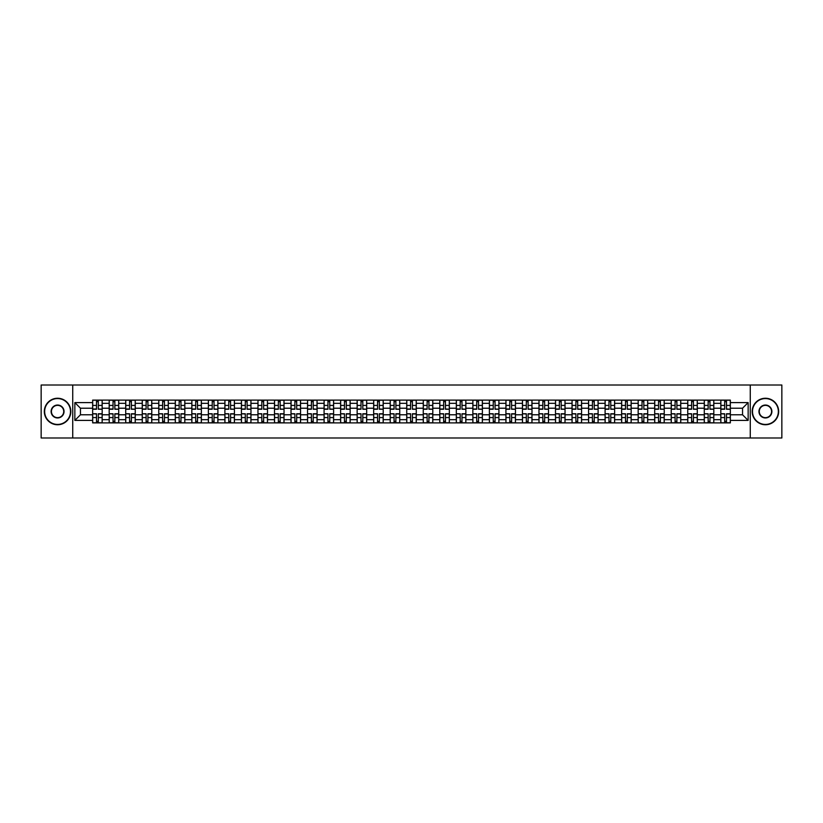 <?xml version="1.0" encoding="UTF-8"?>
<svg xmlns="http://www.w3.org/2000/svg" width="823" height="823" viewBox="0 0 823 823"><rect width="100%" height="100%" fill="white"/><g stroke="black" fill="none" stroke-linecap="round" stroke-linejoin="round"><path stroke-width="1.23" d="M750.267 437.99L781.85 437.99L781.85 385.01L41.15 385.01L41.15 437.99L750.267 437.99L750.267 385.01M109.181 422.888L109.181 403.342L102.186 403.342L102.186 422.888M102.186 403.342L102.186 400.112M109.181 403.342L109.181 400.112M118.718 400.112L118.718 422.888M125.713 422.888L125.713 400.112M135.25 400.112L135.25 422.888M142.245 422.888L142.245 400.112M151.782 400.112L151.782 422.888M158.767 422.888L158.767 400.112M168.314 400.112L168.314 422.888M175.299 422.888L175.299 400.112M184.836 400.112L184.836 422.888M191.831 422.888L191.831 400.112M201.368 400.112L201.368 422.888M208.363 422.888L208.363 400.112M217.9 400.112L217.9 422.888M224.895 422.888L224.895 400.112M234.432 400.112L234.432 422.888M241.427 422.888L241.427 400.112M250.964 400.112L250.964 422.888M257.959 422.888L257.959 400.112M267.496 400.112L267.496 422.888M274.491 422.888L274.491 400.112M284.028 400.112L284.028 422.888M291.013 422.888L291.013 400.112M300.549 400.112L300.549 422.888M307.545 422.888L307.545 400.112M317.081 400.112L317.081 422.888M324.077 422.888L324.077 400.112M333.613 400.112L333.613 422.888M340.609 422.888L340.609 400.112M350.145 400.112L350.145 422.888M357.141 422.888L357.141 400.112M366.677 400.112L366.677 422.888M373.673 422.888L373.673 400.112M383.209 400.112L383.209 422.888M390.205 422.888L390.205 400.112M399.741 400.112L399.741 422.888M406.727 422.888L406.727 400.112M416.273 400.112L416.273 422.888M423.259 422.888L423.259 400.112M432.795 400.112L432.795 422.888M439.791 422.888L439.791 400.112M449.327 400.112L449.327 422.888M456.323 422.888L456.323 400.112M465.859 400.112L465.859 422.888M472.855 422.888L472.855 400.112M482.391 400.112L482.391 422.888M489.387 422.888L489.387 400.112M498.923 400.112L498.923 422.888M505.919 422.888L505.919 400.112M515.455 400.112L515.455 422.888M522.451 422.888L522.451 400.112M531.987 400.112L531.987 422.888M538.972 422.888L538.972 400.112M548.509 400.112L548.509 422.888M555.504 422.888L555.504 400.112M565.041 400.112L565.041 422.888M572.036 422.888L572.036 400.112M581.573 400.112L581.573 422.888M588.568 422.888L588.568 400.112M598.105 400.112L598.105 422.888M605.1 422.888L605.1 400.112M614.637 400.112L614.637 422.888M621.632 422.888L621.632 400.112M631.169 400.112L631.169 422.888M638.164 422.888L638.164 400.112M647.701 400.112L647.701 422.888M654.686 422.888L654.686 400.112M664.233 400.112L664.233 422.888M671.218 422.888L671.218 400.112M680.755 400.112L680.755 422.888M687.75 422.888L687.75 400.112M697.287 400.112L697.287 422.888M704.282 422.888L704.282 400.112M713.819 400.112L713.819 422.888M720.814 422.888L720.814 400.112M720.814 414.782L713.819 414.782M704.282 414.782L697.287 414.782M687.75 414.782L680.755 414.782M671.218 414.782L664.233 414.782M654.686 414.782L647.701 414.782M638.164 414.782L631.169 414.782M621.632 414.782L614.637 414.782M605.1 414.782L598.105 414.782M588.568 414.782L581.573 414.782M572.036 414.782L565.041 414.782M555.504 414.782L548.509 414.782M538.972 414.782L531.987 414.782M522.451 414.782L515.455 414.782M505.919 414.782L498.923 414.782M489.387 414.782L482.391 414.782M472.855 414.782L465.859 414.782M456.323 414.782L449.327 414.782M439.791 414.782L432.795 414.782M423.259 414.782L416.273 414.782M406.727 414.782L399.741 414.782M390.205 414.782L383.209 414.782M373.673 414.782L366.677 414.782M357.141 414.782L350.145 414.782M340.609 414.782L333.613 414.782M324.077 414.782L317.081 414.782M307.545 414.782L300.549 414.782M291.013 414.782L284.028 414.782M274.491 414.782L267.496 414.782M257.959 414.782L250.964 414.782M241.427 414.782L234.432 414.782M224.895 414.782L217.9 414.782M208.363 414.782L201.368 414.782M191.831 414.782L184.836 414.782M175.299 414.782L168.314 414.782M158.767 414.782L151.782 414.782M142.245 414.782L135.25 414.782M125.713 414.782L118.718 414.782M109.181 414.782L102.186 414.782M720.814 408.218L713.819 408.218M704.282 408.218L697.287 408.218M687.75 408.218L680.755 408.218M671.218 408.218L664.233 408.218M654.686 408.218L647.701 408.218M638.164 408.218L631.169 408.218M621.632 408.218L614.637 408.218M605.1 408.218L598.105 408.218M588.568 408.218L581.573 408.218M572.036 408.218L565.041 408.218M555.504 408.218L548.509 408.218M538.972 408.218L531.987 408.218M522.451 408.218L515.455 408.218M505.919 408.218L498.923 408.218M489.387 408.218L482.391 408.218M472.855 408.218L465.859 408.218M456.323 408.218L449.327 408.218M439.791 408.218L432.795 408.218M423.259 408.218L416.273 408.218M406.727 408.218L399.741 408.218M390.205 408.218L383.209 408.218M373.673 408.218L366.677 408.218M357.141 408.218L350.145 408.218M340.609 408.218L333.613 408.218M324.077 408.218L317.081 408.218M307.545 408.218L300.549 408.218M291.013 408.218L284.028 408.218M274.491 408.218L267.496 408.218M257.959 408.218L250.964 408.218M241.427 408.218L234.432 408.218M224.895 408.218L217.9 408.218M208.363 408.218L201.368 408.218M191.831 408.218L184.836 408.218M175.299 408.218L168.314 408.218M158.767 408.218L151.782 408.218M142.245 408.218L135.25 408.218M125.713 408.218L118.718 408.218M109.181 408.218L102.186 408.218M80.459 414.782L92.649 414.782L92.649 408.218L80.459 408.218L80.459 414.782L74.852 420.399L74.852 402.601L92.649 402.601L92.649 408.218M730.351 408.218L730.351 414.782L742.541 414.782L742.541 408.218L730.351 408.218L730.351 400.112L92.649 400.112L92.649 402.601M730.351 402.601L748.148 402.601L748.148 420.399L730.351 420.399L730.351 414.782M92.649 414.782L92.649 422.888L730.351 422.888L730.351 420.399M92.649 420.399L74.852 420.399M72.733 437.99L72.733 385.01M98.318 421.304L96.517 421.304M96.517 401.696L98.318 401.696M114.85 421.304L113.049 421.304M113.049 401.696L114.85 401.696M131.382 421.304L129.581 421.304M129.581 401.696L131.382 401.696M147.914 421.304L146.113 421.304M146.113 401.696L147.914 401.696M164.446 421.304L162.635 421.304M162.635 401.696L164.446 401.696M180.967 421.304L179.167 421.304M179.167 401.696L180.967 401.696M197.499 421.304L195.699 421.304M195.699 401.696L197.499 401.696M214.031 421.304L212.231 421.304M212.231 401.696L214.031 401.696M230.563 421.304L228.763 421.304M228.763 401.696L230.563 401.696M247.095 421.304L245.295 421.304M245.295 401.696L247.095 401.696M263.627 421.304L261.827 421.304M261.827 401.696L263.627 401.696M280.159 421.304L278.359 421.304M278.359 401.696L280.159 401.696M296.681 421.304L294.881 421.304M294.881 401.696L296.681 401.696M313.213 421.304L311.413 421.304M311.413 401.696L313.213 401.696M329.745 421.304L327.945 421.304M327.945 401.696L329.745 401.696M346.277 421.304L344.477 421.304M344.477 401.696L346.277 401.696M362.809 421.304L361.009 421.304M361.009 401.696L362.809 401.696M379.341 421.304L377.541 421.304M377.541 401.696L379.341 401.696M395.873 421.304L394.073 421.304M394.073 401.696L395.873 401.696M412.405 421.304L410.595 421.304M410.595 401.696L412.405 401.696M428.927 421.304L427.127 421.304M427.127 401.696L428.927 401.696M445.459 421.304L443.659 421.304M443.659 401.696L445.459 401.696M461.991 421.304L460.191 421.304M460.191 401.696L461.991 401.696M478.523 421.304L476.723 421.304M476.723 401.696L478.523 401.696M495.055 421.304L493.255 421.304M493.255 401.696L495.055 401.696M511.587 421.304L509.787 421.304M509.787 401.696L511.587 401.696M528.119 421.304L526.319 421.304M526.319 401.696L528.119 401.696M544.641 421.304L542.841 421.304M542.841 401.696L544.641 401.696M561.173 421.304L559.373 421.304M559.373 401.696L561.173 401.696M577.705 421.304L575.905 421.304M575.905 401.696L577.705 401.696M594.237 421.304L592.437 421.304M592.437 401.696L594.237 401.696M610.769 421.304L608.969 421.304M608.969 401.696L610.769 401.696M627.301 421.304L625.501 421.304M625.501 401.696L627.301 401.696M643.833 421.304L642.033 421.304M642.033 401.696L643.833 401.696M660.365 421.304L658.554 421.304M658.554 401.696L660.365 401.696M676.887 421.304L675.086 421.304M675.086 401.696L676.887 401.696M693.419 421.304L691.618 421.304M691.618 401.696L693.419 401.696M709.951 421.304L708.15 421.304M708.15 401.696L709.951 401.696M726.483 421.304L724.682 421.304M724.682 401.696L726.483 401.696M74.852 402.601L80.459 408.218M742.541 414.782L748.148 420.399M742.541 408.218L748.148 402.601M98.318 409L102.134 409.226L98.318 409.226L98.318 400.215L102.134 400.215L100.015 400.215M102.134 409L102.134 400.215M96.517 401.593L98.318 401.593M99.85 400.215L92.701 400.215L92.701 409.226L96.517 409.226L96.517 400.215L94.984 400.215M96.517 414L92.701 413.774L96.517 413.774L96.517 422.785L92.701 422.785L94.82 422.785M92.701 414L92.701 422.785M98.318 421.407L96.517 421.407M94.984 422.785L102.134 422.785L102.134 413.774L98.318 413.774L98.318 422.785L99.85 422.785M114.85 409L118.666 409.226L114.85 409.226L114.85 400.215L118.666 400.215L116.547 400.215M118.666 409L118.666 400.215M113.049 401.593L114.85 401.593M116.382 400.215L109.233 400.215L109.233 409.226L113.049 409.226L113.049 400.215L111.506 400.215M131.382 409L135.198 409.226L131.382 409.226L131.382 400.215L135.198 400.215L133.079 400.215M135.198 409L135.198 400.215M129.581 401.593L131.382 401.593M132.915 400.215L125.765 400.215L125.765 409.226L129.581 409.226L129.581 400.215L128.038 400.215M113.049 414L109.233 413.774L113.049 413.774L113.049 422.785L109.233 422.785L111.352 422.785M109.233 414L109.233 422.785M114.85 421.407L113.049 421.407M111.506 422.785L118.666 422.785L118.666 413.774L114.85 413.774L114.85 422.785L116.382 422.785M129.581 414L125.765 413.774L129.581 413.774L129.581 422.785L125.765 422.785L127.884 422.785M125.765 414L125.765 422.785M131.382 421.407L129.581 421.407M128.038 422.785L135.198 422.785L135.198 413.774L131.382 413.774L131.382 422.785L132.915 422.785M57.579 424.431A12.931 12.931 0 0 0 70.5 411.5A12.931 12.931 0 0 0 57.579 398.569A12.931 12.931 0 0 0 44.648 411.5A12.931 12.931 0 0 0 57.579 424.431M57.579 398.25A13.25 13.25 0 0 1 70.819 411.5A13.25 13.25 0 0 1 57.579 424.75A13.25 13.25 0 0 1 44.329 411.5A13.25 13.25 0 0 1 57.579 398.25M57.579 417.961A6.461 6.461 0 0 1 51.108 411.5A6.461 6.461 0 0 1 57.579 405.039A6.461 6.461 0 0 1 64.04 411.5A6.461 6.461 0 0 1 57.579 417.961M57.579 405.358A6.142 6.142 0 0 0 51.427 411.5A6.142 6.142 0 0 0 57.579 417.642A6.142 6.142 0 0 0 63.721 411.5A6.142 6.142 0 0 0 57.579 405.358M765.421 424.431A12.931 12.931 0 0 0 778.352 411.5A12.931 12.931 0 0 0 765.421 398.569A12.931 12.931 0 0 0 752.5 411.5A12.931 12.931 0 0 0 765.421 424.431M765.421 398.25A13.25 13.25 0 0 1 778.671 411.5A13.25 13.25 0 0 1 765.421 424.75A13.25 13.25 0 0 1 752.181 411.5A13.25 13.25 0 0 1 765.421 398.25M765.421 417.961A6.461 6.461 0 0 1 758.96 411.5A6.461 6.461 0 0 1 765.421 405.039A6.461 6.461 0 0 1 771.892 411.5A6.461 6.461 0 0 1 765.421 417.961M765.421 405.358A6.142 6.142 0 0 0 759.279 411.5A6.142 6.142 0 0 0 765.421 417.642A6.142 6.142 0 0 0 771.573 411.5A6.142 6.142 0 0 0 765.421 405.358M147.914 409L151.72 409.226L147.914 409.226L147.914 400.215L151.72 400.215L149.601 400.215M151.72 409L151.72 400.215M146.113 401.593L147.914 401.593M149.447 400.215L142.297 400.215L142.297 409.226L146.113 409.226L146.113 400.215L144.57 400.215M164.446 409L168.252 409.226L164.446 409.226L164.446 400.215L168.252 400.215L166.133 400.215M168.252 409L168.252 400.215M162.635 401.593L164.446 401.593M165.979 400.215L158.829 400.215L158.829 409.226L162.635 409.226L162.635 400.215L161.102 400.215M180.967 409L184.784 409.226L180.967 409.226L180.967 400.215L184.784 400.215L182.665 400.215M184.784 409L184.784 400.215M179.167 401.593L180.967 401.593M182.511 400.215L175.35 400.215L175.35 409.226L179.167 409.226L179.167 400.215L177.634 400.215M146.113 414L142.297 413.774L146.113 413.774L146.113 422.785L142.297 422.785L144.416 422.785M142.297 414L142.297 422.785M147.914 421.407L146.113 421.407M144.57 422.785L151.72 422.785L151.72 413.774L147.914 413.774L147.914 422.785L149.447 422.785M162.635 414L158.829 413.774L162.635 413.774L162.635 422.785L158.829 422.785L160.948 422.785M158.829 414L158.829 422.785M164.446 421.407L162.635 421.407M161.102 422.785L168.252 422.785L168.252 413.774L164.446 413.774L164.446 422.785L165.979 422.785M179.167 414L175.35 413.774L179.167 413.774L179.167 422.785L175.35 422.785L177.48 422.785M175.35 414L175.35 422.785M180.967 421.407L179.167 421.407M177.634 422.785L184.784 422.785L184.784 413.774L180.967 413.774L180.967 422.785L182.511 422.785M197.499 409L201.316 409.226L197.499 409.226L197.499 400.215L201.316 400.215L199.197 400.215M201.316 409L201.316 400.215M195.699 401.593L197.499 401.593M199.043 400.215L191.882 400.215L191.882 409.226L195.699 409.226L195.699 400.215L194.166 400.215M195.699 414L191.882 413.774L195.699 413.774L195.699 422.785L191.882 422.785L194.002 422.785M191.882 414L191.882 422.785M197.499 421.407L195.699 421.407M194.166 422.785L201.316 422.785L201.316 413.774L197.499 413.774L197.499 422.785L199.043 422.785M214.031 409L217.848 409.226L214.031 409.226L214.031 400.215L217.848 400.215L215.729 400.215M217.848 409L217.848 400.215M212.231 401.593L214.031 401.593M215.575 400.215L208.414 400.215L208.414 409.226L212.231 409.226L212.231 400.215L210.698 400.215M212.231 414L208.414 413.774L212.231 413.774L212.231 422.785L208.414 422.785L210.534 422.785M208.414 414L208.414 422.785M214.031 421.407L212.231 421.407M210.698 422.785L217.848 422.785L217.848 413.774L214.031 413.774L214.031 422.785L215.575 422.785M230.563 409L234.38 409.226L230.563 409.226L230.563 400.215L234.38 400.215L232.261 400.215M234.38 409L234.38 400.215M228.763 401.593L230.563 401.593M232.096 400.215L224.946 400.215L224.946 409.226L228.763 409.226L228.763 400.215L227.23 400.215M228.763 414L224.946 413.774L228.763 413.774L228.763 422.785L224.946 422.785L227.066 422.785M224.946 414L224.946 422.785M230.563 421.407L228.763 421.407M227.23 422.785L234.38 422.785L234.38 413.774L230.563 413.774L230.563 422.785L232.096 422.785M247.095 409L250.912 409.226L247.095 409.226L247.095 400.215L250.912 400.215L248.793 400.215M250.912 409L250.912 400.215M245.295 401.593L247.095 401.593M248.628 400.215L241.478 400.215L241.478 409.226L245.295 409.226L245.295 400.215L243.752 400.215M245.295 414L241.478 413.774L245.295 413.774L245.295 422.785L241.478 422.785L243.598 422.785M241.478 414L241.478 422.785M247.095 421.407L245.295 421.407M243.752 422.785L250.912 422.785L250.912 413.774L247.095 413.774L247.095 422.785L248.628 422.785M263.627 409L267.444 409.226L263.627 409.226L263.627 400.215L267.444 400.215L265.325 400.215M267.444 409L267.444 400.215M261.827 401.593L263.627 401.593M265.16 400.215L258.011 400.215L258.011 409.226L261.827 409.226L261.827 400.215L260.284 400.215M280.159 409L283.966 409.226L280.159 409.226L280.159 400.215L283.966 400.215L281.847 400.215M283.966 409L283.966 400.215M278.359 401.593L280.159 401.593M281.692 400.215L274.543 400.215L274.543 409.226L278.359 409.226L278.359 400.215L276.816 400.215M296.681 409L300.498 409.226L296.681 409.226L296.681 400.215L300.498 400.215L298.379 400.215M300.498 409L300.498 400.215M294.881 401.593L296.681 401.593M298.224 400.215L291.075 400.215L291.075 409.226L294.881 409.226L294.881 400.215L293.348 400.215M313.213 409L317.03 409.226L313.213 409.226L313.213 400.215L317.03 400.215L314.911 400.215M317.03 409L317.03 400.215M311.413 401.593L313.213 401.593M314.756 400.215L307.596 400.215L307.596 409.226L311.413 409.226L311.413 400.215L309.88 400.215M329.745 409L333.562 409.226L329.745 409.226L329.745 400.215L333.562 400.215L331.443 400.215M333.562 409L333.562 400.215M327.945 401.593L329.745 401.593M331.288 400.215L324.128 400.215L324.128 409.226L327.945 409.226L327.945 400.215L326.412 400.215M346.277 409L350.094 409.226L346.277 409.226L346.277 400.215L350.094 400.215L347.975 400.215M350.094 409L350.094 400.215M344.477 401.593L346.277 401.593M347.81 400.215L340.66 400.215L340.66 409.226L344.477 409.226L344.477 400.215L342.944 400.215M261.827 414L258.011 413.774L261.827 413.774L261.827 422.785L258.011 422.785L260.13 422.785M258.011 414L258.011 422.785M263.627 421.407L261.827 421.407M260.284 422.785L267.444 422.785L267.444 413.774L263.627 413.774L263.627 422.785L265.16 422.785M278.359 414L274.543 413.774L278.359 413.774L278.359 422.785L274.543 422.785L276.662 422.785M274.543 414L274.543 422.785M280.159 421.407L278.359 421.407M276.816 422.785L283.966 422.785L283.966 413.774L280.159 413.774L280.159 422.785L281.692 422.785M294.881 414L291.075 413.774L294.881 413.774L294.881 422.785L291.075 422.785L293.194 422.785M291.075 414L291.075 422.785M296.681 421.407L294.881 421.407M293.348 422.785L300.498 422.785L300.498 413.774L296.681 413.774L296.681 422.785L298.224 422.785M311.413 414L307.596 413.774L311.413 413.774L311.413 422.785L307.596 422.785L309.715 422.785M307.596 414L307.596 422.785M313.213 421.407L311.413 421.407M309.88 422.785L317.03 422.785L317.03 413.774L313.213 413.774L313.213 422.785L314.756 422.785M327.945 414L324.128 413.774L327.945 413.774L327.945 422.785L324.128 422.785L326.247 422.785M324.128 414L324.128 422.785M329.745 421.407L327.945 421.407M326.412 422.785L333.562 422.785L333.562 413.774L329.745 413.774L329.745 422.785L331.288 422.785M344.477 414L340.66 413.774L344.477 413.774L344.477 422.785L340.66 422.785L342.779 422.785M340.66 414L340.66 422.785M346.277 421.407L344.477 421.407M342.944 422.785L350.094 422.785L350.094 413.774L346.277 413.774L346.277 422.785L347.81 422.785M362.809 409L366.626 409.226L362.809 409.226L362.809 400.215L366.626 400.215L364.507 400.215M366.626 409L366.626 400.215M361.009 401.593L362.809 401.593M364.342 400.215L357.192 400.215L357.192 409.226L361.009 409.226L361.009 400.215L359.466 400.215M361.009 414L357.192 413.774L361.009 413.774L361.009 422.785L357.192 422.785L359.312 422.785M357.192 414L357.192 422.785M362.809 421.407L361.009 421.407M359.466 422.785L366.626 422.785L366.626 413.774L362.809 413.774L362.809 422.785L364.342 422.785M379.341 409L383.158 409.226L379.341 409.226L379.341 400.215L383.158 400.215L381.039 400.215M383.158 409L383.158 400.215M377.541 401.593L379.341 401.593M380.874 400.215L373.724 400.215L373.724 409.226L377.541 409.226L377.541 400.215L375.998 400.215M377.541 414L373.724 413.774L377.541 413.774L377.541 422.785L373.724 422.785L375.844 422.785M373.724 414L373.724 422.785M379.341 421.407L377.541 421.407M375.998 422.785L383.158 422.785L383.158 413.774L379.341 413.774L379.341 422.785L380.874 422.785M395.873 409L399.69 409.226L395.873 409.226L395.873 400.215L399.69 400.215L397.56 400.215M399.69 409L399.69 400.215M394.073 401.593L395.873 401.593M397.406 400.215L390.256 400.215L390.256 409.226L394.073 409.226L394.073 400.215L392.53 400.215M394.073 414L390.256 413.774L394.073 413.774L394.073 422.785L390.256 422.785L392.376 422.785M390.256 414L390.256 422.785M395.873 421.407L394.073 421.407M392.53 422.785L399.69 422.785L399.69 413.774L395.873 413.774L395.873 422.785L397.406 422.785M412.405 409L416.212 409.226L412.405 409.226L412.405 400.215L416.212 400.215L414.092 400.215M416.212 409L416.212 400.215M410.595 401.593L412.405 401.593M413.938 400.215L406.788 400.215L406.788 409.226L410.595 409.226L410.595 400.215L409.062 400.215M410.595 414L406.788 413.774L410.595 413.774L410.595 422.785L406.788 422.785L408.908 422.785M406.788 414L406.788 422.785M412.405 421.407L410.595 421.407M409.062 422.785L416.212 422.785L416.212 413.774L412.405 413.774L412.405 422.785L413.938 422.785M428.927 409L432.744 409.226L428.927 409.226L428.927 400.215L432.744 400.215L430.624 400.215M432.744 409L432.744 400.215M427.127 401.593L428.927 401.593M430.47 400.215L423.31 400.215L423.31 409.226L427.127 409.226L427.127 400.215L425.594 400.215M427.127 414L423.31 413.774L427.127 413.774L427.127 422.785L423.31 422.785L425.44 422.785M423.31 414L423.31 422.785M428.927 421.407L427.127 421.407M425.594 422.785L432.744 422.785L432.744 413.774L428.927 413.774L428.927 422.785L430.47 422.785M445.459 409L449.276 409.226L445.459 409.226L445.459 400.215L449.276 400.215L447.156 400.215M449.276 409L449.276 400.215M443.659 401.593L445.459 401.593M447.002 400.215L439.842 400.215L439.842 409.226L443.659 409.226L443.659 400.215L442.126 400.215M443.659 414L439.842 413.774L443.659 413.774L443.659 422.785L439.842 422.785L441.961 422.785M439.842 414L439.842 422.785M445.459 421.407L443.659 421.407M442.126 422.785L449.276 422.785L449.276 413.774L445.459 413.774L445.459 422.785L447.002 422.785M461.991 409L465.808 409.226L461.991 409.226L461.991 400.215L465.808 400.215L463.688 400.215M465.808 409L465.808 400.215M460.191 401.593L461.991 401.593M463.534 400.215L456.374 400.215L456.374 409.226L460.191 409.226L460.191 400.215L458.658 400.215M460.191 414L456.374 413.774L460.191 413.774L460.191 422.785L456.374 422.785L458.493 422.785M456.374 414L456.374 422.785M461.991 421.407L460.191 421.407M458.658 422.785L465.808 422.785L465.808 413.774L461.991 413.774L461.991 422.785L463.534 422.785M478.523 409L482.34 409.226L478.523 409.226L478.523 400.215L482.34 400.215L480.221 400.215M482.34 409L482.34 400.215M476.723 401.593L478.523 401.593M480.056 400.215L472.906 400.215L472.906 409.226L476.723 409.226L476.723 400.215L475.19 400.215M476.723 414L472.906 413.774L476.723 413.774L476.723 422.785L472.906 422.785L475.025 422.785M472.906 414L472.906 422.785M478.523 421.407L476.723 421.407M475.19 422.785L482.34 422.785L482.34 413.774L478.523 413.774L478.523 422.785L480.056 422.785M495.055 409L498.872 409.226L495.055 409.226L495.055 400.215L498.872 400.215L496.753 400.215M498.872 409L498.872 400.215M493.255 401.593L495.055 401.593M496.588 400.215L489.438 400.215L489.438 409.226L493.255 409.226L493.255 400.215L491.712 400.215M493.255 414L489.438 413.774L493.255 413.774L493.255 422.785L489.438 422.785L491.557 422.785M489.438 414L489.438 422.785M495.055 421.407L493.255 421.407M491.712 422.785L498.872 422.785L498.872 413.774L495.055 413.774L495.055 422.785L496.588 422.785M511.587 409L515.404 409.226L511.587 409.226L511.587 400.215L515.404 400.215L513.285 400.215M515.404 409L515.404 400.215M509.787 401.593L511.587 401.593M513.12 400.215L505.97 400.215L505.97 409.226L509.787 409.226L509.787 400.215L508.244 400.215M509.787 414L505.97 413.774L509.787 413.774L509.787 422.785L505.97 422.785L508.089 422.785M505.97 414L505.97 422.785M511.587 421.407L509.787 421.407M508.244 422.785L515.404 422.785L515.404 413.774L511.587 413.774L511.587 422.785L513.12 422.785M528.119 409L531.925 409.226L528.119 409.226L528.119 400.215L531.925 400.215L529.806 400.215M531.925 409L531.925 400.215M526.319 401.593L528.119 401.593M529.652 400.215L522.502 400.215L522.502 409.226L526.319 409.226L526.319 400.215L524.776 400.215M526.319 414L522.502 413.774L526.319 413.774L526.319 422.785L522.502 422.785L524.621 422.785M522.502 414L522.502 422.785M528.119 421.407L526.319 421.407M524.776 422.785L531.925 422.785L531.925 413.774L528.119 413.774L528.119 422.785L529.652 422.785M544.641 409L548.457 409.226L544.641 409.226L544.641 400.215L548.457 400.215L546.338 400.215M548.457 409L548.457 400.215M542.841 401.593L544.641 401.593M546.184 400.215L539.034 400.215L539.034 409.226L542.841 409.226L542.841 400.215L541.308 400.215M542.841 414L539.034 413.774L542.841 413.774L542.841 422.785L539.034 422.785L541.153 422.785M539.034 414L539.034 422.785M544.641 421.407L542.841 421.407M541.308 422.785L548.457 422.785L548.457 413.774L544.641 413.774L544.641 422.785L546.184 422.785M561.173 409L564.99 409.226L561.173 409.226L561.173 400.215L564.99 400.215L562.87 400.215M564.99 409L564.99 400.215M559.373 401.593L561.173 401.593M562.716 400.215L555.556 400.215L555.556 409.226L559.373 409.226L559.373 400.215L557.84 400.215M559.373 414L555.556 413.774L559.373 413.774L559.373 422.785L555.556 422.785L557.675 422.785M555.556 414L555.556 422.785M561.173 421.407L559.373 421.407M557.84 422.785L564.99 422.785L564.99 413.774L561.173 413.774L561.173 422.785L562.716 422.785M577.705 409L581.522 409.226L577.705 409.226L577.705 400.215L581.522 400.215L579.402 400.215M581.522 409L581.522 400.215M575.905 401.593L577.705 401.593M579.248 400.215L572.088 400.215L572.088 409.226L575.905 409.226L575.905 400.215L574.372 400.215M575.905 414L572.088 413.774L575.905 413.774L575.905 422.785L572.088 422.785L574.207 422.785M572.088 414L572.088 422.785M577.705 421.407L575.905 421.407M574.372 422.785L581.522 422.785L581.522 413.774L577.705 413.774L577.705 422.785L579.248 422.785M594.237 409L598.054 409.226L594.237 409.226L594.237 400.215L598.054 400.215L595.934 400.215M598.054 409L598.054 400.215M592.437 401.593L594.237 401.593M595.77 400.215L588.62 400.215L588.62 409.226L592.437 409.226L592.437 400.215L590.904 400.215M592.437 414L588.62 413.774L592.437 413.774L592.437 422.785L588.62 422.785L590.739 422.785M588.62 414L588.62 422.785M594.237 421.407L592.437 421.407M590.904 422.785L598.054 422.785L598.054 413.774L594.237 413.774L594.237 422.785L595.77 422.785M610.769 409L614.586 409.226L610.769 409.226L610.769 400.215L614.586 400.215L612.466 400.215M614.586 409L614.586 400.215M608.969 401.593L610.769 401.593M612.302 400.215L605.152 400.215L605.152 409.226L608.969 409.226L608.969 400.215L607.425 400.215M608.969 414L605.152 413.774L608.969 413.774L608.969 422.785L605.152 422.785L607.271 422.785M605.152 414L605.152 422.785M610.769 421.407L608.969 421.407M607.425 422.785L614.586 422.785L614.586 413.774L610.769 413.774L610.769 422.785L612.302 422.785M627.301 409L631.118 409.226L627.301 409.226L627.301 400.215L631.118 400.215L628.998 400.215M631.118 409L631.118 400.215M625.501 401.593L627.301 401.593M628.834 400.215L621.684 400.215L621.684 409.226L625.501 409.226L625.501 400.215L623.957 400.215M625.501 414L621.684 413.774L625.501 413.774L625.501 422.785L621.684 422.785L623.803 422.785M621.684 414L621.684 422.785M627.301 421.407L625.501 421.407M623.957 422.785L631.118 422.785L631.118 413.774L627.301 413.774L627.301 422.785L628.834 422.785M643.833 409L647.65 409.226L643.833 409.226L643.833 400.215L647.65 400.215L645.52 400.215M647.65 409L647.65 400.215M642.033 401.593L643.833 401.593M645.366 400.215L638.216 400.215L638.216 409.226L642.033 409.226L642.033 400.215L640.489 400.215M642.033 414L638.216 413.774L642.033 413.774L642.033 422.785L638.216 422.785L640.335 422.785M638.216 414L638.216 422.785M643.833 421.407L642.033 421.407M640.489 422.785L647.65 422.785L647.65 413.774L643.833 413.774L643.833 422.785L645.366 422.785M660.365 409L664.171 409.226L660.365 409.226L660.365 400.215L664.171 400.215L662.052 400.215M664.171 409L664.171 400.215M658.554 401.593L660.365 401.593M661.898 400.215L654.748 400.215L654.748 409.226L658.554 409.226L658.554 400.215L657.021 400.215M658.554 414L654.748 413.774L658.554 413.774L658.554 422.785L654.748 422.785L656.867 422.785M654.748 414L654.748 422.785M660.365 421.407L658.554 421.407M657.021 422.785L664.171 422.785L664.171 413.774L660.365 413.774L660.365 422.785L661.898 422.785M676.887 409L680.703 409.226L676.887 409.226L676.887 400.215L680.703 400.215L678.584 400.215M680.703 409L680.703 400.215M675.086 401.593L676.887 401.593M678.43 400.215L671.28 400.215L671.28 409.226L675.086 409.226L675.086 400.215L673.553 400.215M675.086 414L671.28 413.774L675.086 413.774L675.086 422.785L671.28 422.785L673.399 422.785M671.28 414L671.28 422.785M676.887 421.407L675.086 421.407M673.553 422.785L680.703 422.785L680.703 413.774L676.887 413.774L676.887 422.785L678.43 422.785M693.419 409L697.235 409.226L693.419 409.226L693.419 400.215L697.235 400.215L695.116 400.215M697.235 409L697.235 400.215M691.618 401.593L693.419 401.593M694.962 400.215L687.802 400.215L687.802 409.226L691.618 409.226L691.618 400.215L690.086 400.215M691.618 414L687.802 413.774L691.618 413.774L691.618 422.785L687.802 422.785L689.921 422.785M687.802 414L687.802 422.785M693.419 421.407L691.618 421.407M690.086 422.785L697.235 422.785L697.235 413.774L693.419 413.774L693.419 422.785L694.962 422.785M709.951 409L713.767 409.226L709.951 409.226L709.951 400.215L713.767 400.215L711.648 400.215M713.767 409L713.767 400.215M708.15 401.593L709.951 401.593M711.494 400.215L704.334 400.215L704.334 409.226L708.15 409.226L708.15 400.215L706.618 400.215M708.15 414L704.334 413.774L708.15 413.774L708.15 422.785L704.334 422.785L706.453 422.785M704.334 414L704.334 422.785M709.951 421.407L708.15 421.407M706.618 422.785L713.767 422.785L713.767 413.774L709.951 413.774L709.951 422.785L711.494 422.785M726.483 409L730.299 409.226L726.483 409.226L726.483 400.215L730.299 400.215L728.18 400.215M730.299 409L730.299 400.215M724.682 401.593L726.483 401.593M728.016 400.215L720.866 400.215L720.866 409.226L724.682 409.226L724.682 400.215L723.15 400.215M724.682 414L720.866 413.774L724.682 413.774L724.682 422.785L720.866 422.785L722.985 422.785M720.866 414L720.866 422.785M726.483 421.407L724.682 421.407M723.15 422.785L730.299 422.785L730.299 413.774L726.483 413.774L726.483 422.785L728.016 422.785M704.282 403.342L697.287 403.342M687.75 403.342L680.755 403.342M671.218 403.342L664.233 403.342M654.686 403.342L647.701 403.342M638.164 403.342L631.169 403.342M621.632 403.342L614.637 403.342M605.1 403.342L598.105 403.342M588.568 403.342L581.573 403.342M572.036 403.342L565.041 403.342M555.504 403.342L548.509 403.342M538.972 403.342L531.987 403.342M522.451 403.342L515.455 403.342M505.919 403.342L498.923 403.342M489.387 403.342L482.391 403.342M472.855 403.342L465.859 403.342M456.323 403.342L449.327 403.342M439.791 403.342L432.795 403.342M423.259 403.342L416.273 403.342M406.727 403.342L399.741 403.342M390.205 403.342L383.209 403.342M373.673 403.342L366.677 403.342M357.141 403.342L350.145 403.342M340.609 403.342L333.613 403.342M324.077 403.342L317.081 403.342M307.545 403.342L300.549 403.342M291.013 403.342L284.028 403.342M274.491 403.342L267.496 403.342M257.959 403.342L250.964 403.342M241.427 403.342L234.432 403.342M224.895 403.342L217.9 403.342M208.363 403.342L201.368 403.342M191.831 403.342L184.836 403.342M175.299 403.342L168.314 403.342M158.767 403.342L151.782 403.342M142.245 403.342L135.25 403.342M125.713 403.342L118.718 403.342M720.814 403.342L713.819 403.342M704.282 419.658L697.287 419.658M687.75 419.658L680.755 419.658M671.218 419.658L664.233 419.658M654.686 419.658L647.701 419.658M638.164 419.658L631.169 419.658M621.632 419.658L614.637 419.658M605.1 419.658L598.105 419.658M588.568 419.658L581.573 419.658M572.036 419.658L565.041 419.658M555.504 419.658L548.509 419.658M538.972 419.658L531.987 419.658M522.451 419.658L515.455 419.658M505.919 419.658L498.923 419.658M489.387 419.658L482.391 419.658M472.855 419.658L465.859 419.658M456.323 419.658L449.327 419.658M439.791 419.658L432.795 419.658M423.259 419.658L416.273 419.658M406.727 419.658L399.741 419.658M390.205 419.658L383.209 419.658M373.673 419.658L366.677 419.658M357.141 419.658L350.145 419.658M340.609 419.658L333.613 419.658M324.077 419.658L317.081 419.658M307.545 419.658L300.549 419.658M291.013 419.658L284.028 419.658M274.491 419.658L267.496 419.658M257.959 419.658L250.964 419.658M241.427 419.658L234.432 419.658M224.895 419.658L217.9 419.658M208.363 419.658L201.368 419.658M191.831 419.658L184.836 419.658M175.299 419.658L168.314 419.658M158.767 419.658L151.782 419.658M142.245 419.658L135.25 419.658M125.713 419.658L118.718 419.658M109.181 419.658L102.186 419.658M720.814 419.658L713.819 419.658M98.318 405.42L102.134 405.42M92.701 409L96.517 409M92.701 405.42L96.517 405.42M96.517 417.58L92.701 417.58M102.134 414L98.318 414M102.134 417.58L98.318 417.58M114.85 405.42L118.666 405.42M109.233 409L113.049 409M109.233 405.42L113.049 405.42M131.382 405.42L135.198 405.42M125.765 409L129.581 409M125.765 405.42L129.581 405.42M113.049 417.58L109.233 417.58M118.666 414L114.85 414M118.666 417.58L114.85 417.58M129.581 417.58L125.765 417.58M135.198 414L131.382 414M135.198 417.58L131.382 417.58M147.914 405.42L151.72 405.42M142.297 409L146.113 409M142.297 405.42L146.113 405.42M164.446 405.42L168.252 405.42M158.829 409L162.635 409M158.829 405.42L162.635 405.42M180.967 405.42L184.784 405.42M175.35 409L179.167 409M175.35 405.42L179.167 405.42M146.113 417.58L142.297 417.58M151.72 414L147.914 414M151.72 417.58L147.914 417.58M162.635 417.58L158.829 417.58M168.252 414L164.446 414M168.252 417.58L164.446 417.58M179.167 417.58L175.35 417.58M184.784 414L180.967 414M184.784 417.58L180.967 417.58M197.499 405.42L201.316 405.42M191.882 409L195.699 409M191.882 405.42L195.699 405.42M195.699 417.58L191.882 417.58M201.316 414L197.499 414M201.316 417.58L197.499 417.58M214.031 405.42L217.848 405.42M208.414 409L212.231 409M208.414 405.42L212.231 405.42M212.231 417.58L208.414 417.58M217.848 414L214.031 414M217.848 417.58L214.031 417.58M230.563 405.42L234.38 405.42M224.946 409L228.763 409M224.946 405.42L228.763 405.42M228.763 417.58L224.946 417.58M234.38 414L230.563 414M234.38 417.58L230.563 417.58M247.095 405.42L250.912 405.42M241.478 409L245.295 409M241.478 405.42L245.295 405.42M245.295 417.58L241.478 417.58M250.912 414L247.095 414M250.912 417.58L247.095 417.58M263.627 405.42L267.444 405.42M258.011 409L261.827 409M258.011 405.42L261.827 405.42M280.159 405.42L283.966 405.42M274.543 409L278.359 409M274.543 405.42L278.359 405.42M296.681 405.42L300.498 405.42M291.075 409L294.881 409M291.075 405.42L294.881 405.42M313.213 405.42L317.03 405.42M307.596 409L311.413 409M307.596 405.42L311.413 405.42M329.745 405.42L333.562 405.42M324.128 409L327.945 409M324.128 405.42L327.945 405.42M346.277 405.42L350.094 405.42M340.66 409L344.477 409M340.66 405.42L344.477 405.42M261.827 417.58L258.011 417.58M267.444 414L263.627 414M267.444 417.58L263.627 417.58M278.359 417.58L274.543 417.58M283.966 414L280.159 414M283.966 417.58L280.159 417.58M294.881 417.58L291.075 417.58M300.498 414L296.681 414M300.498 417.58L296.681 417.58M311.413 417.58L307.596 417.58M317.03 414L313.213 414M317.03 417.58L313.213 417.58M327.945 417.58L324.128 417.58M333.562 414L329.745 414M333.562 417.58L329.745 417.58M344.477 417.58L340.66 417.58M350.094 414L346.277 414M350.094 417.58L346.277 417.58M362.809 405.42L366.626 405.42M357.192 409L361.009 409M357.192 405.42L361.009 405.42M361.009 417.58L357.192 417.58M366.626 414L362.809 414M366.626 417.58L362.809 417.58M379.341 405.42L383.158 405.42M373.724 409L377.541 409M373.724 405.42L377.541 405.42M377.541 417.58L373.724 417.58M383.158 414L379.341 414M383.158 417.58L379.341 417.58M395.873 405.42L399.69 405.42M390.256 409L394.073 409M390.256 405.42L394.073 405.42M394.073 417.58L390.256 417.58M399.69 414L395.873 414M399.69 417.58L395.873 417.58M412.405 405.42L416.212 405.42M406.788 409L410.595 409M406.788 405.42L410.595 405.42M410.595 417.58L406.788 417.58M416.212 414L412.405 414M416.212 417.58L412.405 417.58M428.927 405.42L432.744 405.42M423.31 409L427.127 409M423.31 405.42L427.127 405.42M427.127 417.58L423.31 417.58M432.744 414L428.927 414M432.744 417.58L428.927 417.58M445.459 405.42L449.276 405.42M439.842 409L443.659 409M439.842 405.42L443.659 405.42M443.659 417.58L439.842 417.58M449.276 414L445.459 414M449.276 417.58L445.459 417.58M461.991 405.42L465.808 405.42M456.374 409L460.191 409M456.374 405.42L460.191 405.42M460.191 417.58L456.374 417.58M465.808 414L461.991 414M465.808 417.58L461.991 417.58M478.523 405.42L482.34 405.42M472.906 409L476.723 409M472.906 405.42L476.723 405.42M476.723 417.58L472.906 417.58M482.34 414L478.523 414M482.34 417.58L478.523 417.58M495.055 405.42L498.872 405.42M489.438 409L493.255 409M489.438 405.42L493.255 405.42M493.255 417.58L489.438 417.58M498.872 414L495.055 414M498.872 417.58L495.055 417.58M511.587 405.42L515.404 405.42M505.97 409L509.787 409M505.97 405.42L509.787 405.42M509.787 417.58L505.97 417.58M515.404 414L511.587 414M515.404 417.58L511.587 417.58M528.119 405.42L531.925 405.42M522.502 409L526.319 409M522.502 405.42L526.319 405.42M526.319 417.58L522.502 417.58M531.925 414L528.119 414M531.925 417.58L528.119 417.58M544.641 405.42L548.457 405.42M539.034 409L542.841 409M539.034 405.42L542.841 405.42M542.841 417.58L539.034 417.58M548.457 414L544.641 414M548.457 417.58L544.641 417.58M561.173 405.42L564.99 405.42M555.556 409L559.373 409M555.556 405.42L559.373 405.42M559.373 417.58L555.556 417.58M564.99 414L561.173 414M564.99 417.58L561.173 417.58M577.705 405.42L581.522 405.42M572.088 409L575.905 409M572.088 405.42L575.905 405.42M575.905 417.58L572.088 417.58M581.522 414L577.705 414M581.522 417.58L577.705 417.58M594.237 405.42L598.054 405.42M588.62 409L592.437 409M588.62 405.42L592.437 405.42M592.437 417.58L588.62 417.58M598.054 414L594.237 414M598.054 417.58L594.237 417.58M610.769 405.42L614.586 405.42M605.152 409L608.969 409M605.152 405.42L608.969 405.42M608.969 417.58L605.152 417.58M614.586 414L610.769 414M614.586 417.58L610.769 417.58M627.301 405.42L631.118 405.42M621.684 409L625.501 409M621.684 405.42L625.501 405.42M625.501 417.58L621.684 417.58M631.118 414L627.301 414M631.118 417.58L627.301 417.58M643.833 405.42L647.65 405.42M638.216 409L642.033 409M638.216 405.42L642.033 405.42M642.033 417.58L638.216 417.58M647.65 414L643.833 414M647.65 417.58L643.833 417.58M660.365 405.42L664.171 405.42M654.748 409L658.554 409M654.748 405.42L658.554 405.42M658.554 417.58L654.748 417.58M664.171 414L660.365 414M664.171 417.58L660.365 417.58M676.887 405.42L680.703 405.42M671.28 409L675.086 409M671.28 405.42L675.086 405.42M675.086 417.58L671.28 417.58M680.703 414L676.887 414M680.703 417.58L676.887 417.58M693.419 405.42L697.235 405.42M687.802 409L691.618 409M687.802 405.42L691.618 405.42M691.618 417.58L687.802 417.58M697.235 414L693.419 414M697.235 417.58L693.419 417.58M709.951 405.42L713.767 405.42M704.334 409L708.15 409M704.334 405.42L708.15 405.42M708.15 417.58L704.334 417.58M713.767 414L709.951 414M713.767 417.58L709.951 417.58M726.483 405.42L730.299 405.42M720.866 409L724.682 409M720.866 405.42L724.682 405.42M724.682 417.58L720.866 417.58M730.299 414L726.483 414M730.299 417.58L726.483 417.58"/></g></svg>
